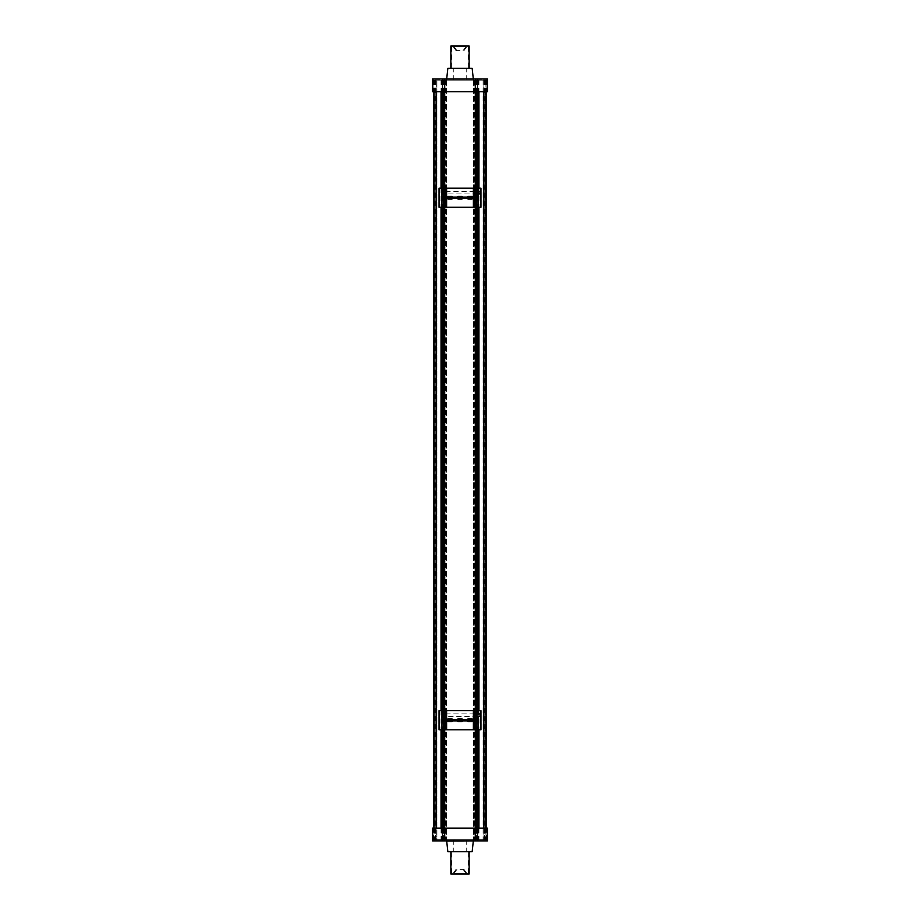 <?xml version="1.0" encoding="UTF-8"?>
<svg xmlns="http://www.w3.org/2000/svg" width="920" height="920" viewBox="0 0 920 920"><rect width="100%" height="100%" fill="white"/><g stroke="black" fill="none" stroke-linecap="round" stroke-linejoin="round"><path stroke-width="0.69" stroke-dasharray="4.6 3.45" d="M442.037 188.163L477.963 188.163M442.037 207.276L480.953 207.276M461.598 196.386L458.401 196.386A1.334 1.334 0 0 0 457.067 197.719A1.334 1.334 0 0 0 458.401 199.065L461.598 199.065A1.334 1.334 0 0 0 462.933 197.719A1.334 1.334 0 0 0 461.598 196.386M451.593 196.386L448.408 196.386A1.334 1.334 0 0 0 447.074 197.719A1.334 1.334 0 0 0 448.408 199.053L451.593 199.053A1.334 1.334 0 0 0 452.916 197.719A1.334 1.334 0 0 0 451.593 196.386M471.592 196.386L468.406 196.386A1.345 1.345 0 0 0 467.072 197.719A1.345 1.345 0 0 0 468.406 199.065L471.592 199.065A1.345 1.345 0 0 0 472.937 197.719A1.345 1.345 0 0 0 471.592 196.386M457.228 198.363A1.334 1.334 0 0 1 457.228 197.087M462.772 197.087A1.334 1.334 0 0 1 462.772 198.363M447.235 198.363A1.334 1.334 0 0 1 447.235 197.087M452.755 197.087A1.334 1.334 0 0 1 452.755 198.363M467.233 198.363A1.345 1.345 0 0 1 467.233 197.087M474.341 197.087L472.776 197.087A1.345 1.345 0 0 1 472.776 198.363L474.341 198.363L474.341 196.765L474.341 198.363M478.032 188.163L480.953 188.163M439.047 188.163L441.968 188.163M439.047 207.276L441.968 207.276M439.162 188.163L439.162 207.276M445.981 188.163L445.981 207.276L445.981 188.163M445.981 197.719L445.981 196.765L445.981 197.719M445.981 192.625L445.981 191.187L445.981 192.625M474.018 188.163L474.018 207.276L474.018 188.163M474.018 197.719L474.018 196.765L474.018 197.719M474.018 192.625L474.018 191.187L474.018 192.625M480.838 188.163L480.838 207.276M474.341 190.072L474.341 195.178L476.882 195.178L476.882 190.072L474.341 190.072L474.341 195.178M474.341 192.625L474.341 191.187L474.341 192.625M445.659 197.087L445.659 198.363L445.659 197.087M445.659 196.765L445.659 198.674L445.981 196.765M445.659 192.625L445.659 191.187L445.659 192.625M445.659 190.141L445.659 195.109L445.659 190.141M444.705 193.177L444.705 192.073L444.705 193.177L443.118 193.177L443.118 192.073L443.118 193.729L444.705 193.177M444.705 191.521L443.118 191.521M444.705 193.729L443.118 193.729M444.705 192.073L443.118 192.073L444.705 192.073M443.118 195.109L443.118 190.141M445.659 193.901L445.659 191.348L445.659 193.901L476.882 193.901M480.067 191.348L480.067 193.901M471.155 197.719L471.155 198.363L471.155 197.719M474.973 197.087L474.973 198.363L474.973 197.087L476.249 197.087A0.632 0.632 0 0 0 475.617 197.719A0.632 0.632 0 0 0 476.249 198.363M475.617 197.719A0.632 0.632 0 0 1 475.939 197.167A0.632 0.632 0 0 0 475.939 198.283A0.632 0.632 0 0 1 475.617 197.719M444.061 197.167A0.632 0.632 0 0 1 444.061 198.283M444.383 197.719A0.632 0.632 0 0 0 443.75 197.087A0.632 0.632 0 0 1 444.383 197.719A0.632 0.632 0 0 1 443.75 198.363A0.632 0.632 0 0 0 444.383 197.719M448.845 197.719L448.845 198.363L448.845 197.719M476.882 192.625L476.882 191.509L476.882 192.625M442.037 710.677L477.963 710.677M442.037 729.801L480.953 729.801M461.598 718.899L458.401 718.899A1.334 1.334 0 0 0 457.067 720.245A1.334 1.334 0 0 0 458.401 721.579L461.598 721.579A1.334 1.334 0 0 0 462.933 720.245A1.334 1.334 0 0 0 461.598 718.899M451.593 718.911L448.408 718.911A1.334 1.334 0 0 0 447.074 720.245A1.334 1.334 0 0 0 448.408 721.567L451.593 721.567A1.334 1.334 0 0 0 452.916 720.245A1.334 1.334 0 0 0 451.593 718.911M471.592 718.899L468.406 718.899A1.345 1.345 0 0 0 467.072 720.245A1.345 1.345 0 0 0 468.406 721.579L471.592 721.579A1.345 1.345 0 0 0 472.937 720.245A1.345 1.345 0 0 0 471.592 718.899M457.228 720.877A1.334 1.334 0 0 1 457.228 719.601M462.772 719.601A1.334 1.334 0 0 1 462.772 720.877M445.659 720.877L447.235 720.877A1.334 1.334 0 0 1 447.235 719.601L445.659 719.601L445.659 720.877L445.659 719.601M452.755 719.601A1.334 1.334 0 0 1 452.755 720.877M467.233 720.877A1.345 1.345 0 0 1 467.233 719.601M474.341 719.601L472.776 719.601A1.345 1.345 0 0 1 472.776 720.877L474.341 720.877L474.341 719.279L474.341 720.877M478.032 710.677L480.953 710.677M439.047 710.677L441.968 710.677M439.047 729.801L441.968 729.801M439.162 710.677L439.162 729.801M445.981 710.677L445.981 729.801L445.981 710.677M445.981 720.245L445.981 719.279L445.981 720.245M445.981 715.139L445.981 716.577L445.981 715.139M474.018 710.677L474.018 729.801L474.018 710.677M474.018 720.245L474.018 719.279L474.018 720.245M474.018 715.139L474.018 716.577L474.018 715.139M480.838 710.677L480.838 729.801M474.341 712.597L474.341 717.692L476.882 717.692L476.882 712.597L474.341 712.597L474.341 717.692M474.341 715.139L474.341 716.577L474.341 715.139M445.659 719.279L445.659 721.199L445.981 719.279M445.659 715.139L445.659 716.577L445.659 715.139M445.659 712.655L445.659 717.623L445.659 712.655M444.705 715.691L444.705 714.587L444.705 715.691L443.118 715.691L443.118 714.587L443.118 716.243L444.705 715.691M444.705 714.035L443.118 714.035M444.705 716.243L443.118 716.243M444.705 714.587L443.118 714.587L444.705 714.587M443.118 717.623L443.118 712.655M445.659 716.415L445.659 713.862L445.659 716.415L476.882 716.415M480.067 713.862L480.067 716.415M471.155 720.245L471.155 719.601L471.155 720.245M474.973 719.601L474.973 720.245L476.249 719.601A0.632 0.632 0 0 0 475.617 720.245A0.632 0.632 0 0 0 476.249 720.877L474.973 720.245L474.973 720.877M475.617 720.245A0.632 0.632 0 0 1 475.939 719.681A0.632 0.632 0 0 0 475.939 720.797A0.632 0.632 0 0 1 475.617 720.245M444.061 719.681A0.632 0.632 0 0 1 444.061 720.797M444.383 720.245A0.632 0.632 0 0 0 443.75 719.601A0.632 0.632 0 0 1 444.383 720.245A0.632 0.632 0 0 1 443.75 720.877A0.632 0.632 0 0 0 444.383 720.245M448.845 720.245L448.845 719.601L448.845 720.245M476.882 715.139L476.882 714.023L476.882 715.139M436.908 80.155L434.7 80.155L436.908 80.155L436.908 839.718L433.872 839.718L486.128 839.718L483.092 839.718L483.092 80.155L485.139 80.155L485.139 839.718M483.092 80.155L483.874 80.155L483.862 91.747L483.874 80.155L436.137 80.155L483.885 80.155L436.137 80.155L436.126 91.747L436.137 80.155L433.872 80.155L485.139 80.155M436.908 839.718L483.092 839.718M436.126 828.115L436.126 839.718L436.137 828.115M483.08 80.155L483.08 839.718L483.862 839.718L483.874 828.115L483.862 839.718L436.137 839.718L436.919 839.718L436.919 80.155M441.036 80.155L441.036 91.747M441.036 188.163L441.036 207.276M441.036 710.677L441.036 729.801M441.036 828.115L441.036 839.718M483.08 839.718L436.919 839.718M476.203 91.747L476.203 828.115M441.796 80.155L441.796 839.718M478.204 80.155L478.204 839.718M474.214 80.155L474.214 839.718L474.214 80.155M441.565 80.155L441.565 91.747M441.565 188.163L441.565 207.276M441.565 710.677L441.565 729.801M441.565 828.115L441.565 839.718M445.786 80.155L445.786 839.718M442.796 80.155L442.796 91.747M442.796 188.163L442.796 207.276M442.796 710.677L442.796 729.801M442.796 828.115L442.796 839.718M446.614 80.155L446.614 839.718L446.614 80.155M444.705 79.959L486.542 79.959L433.458 79.959L444.705 79.959L444.705 91.747L433.458 91.747L486.542 91.747L444.705 91.747L444.705 80.155L444.705 839.718L444.705 828.115L486.542 828.115L433.458 828.115L444.705 828.115L444.705 839.914L433.458 839.914L486.542 839.914L444.705 839.914M475.295 79.959L475.295 839.914M473.386 80.155L473.386 839.718L473.386 80.155M432.503 840.869L487.496 840.869M487.496 828.115L432.503 828.115M460 840.869L473.386 840.869L460 840.869M460 839.914L473.386 839.914L460 839.914M487.496 79.005L432.503 79.005M432.503 91.747L487.496 91.747M460 79.005L446.614 79.005L460 79.005M460 79.959L446.614 79.959L460 79.959M473.317 840.995L446.683 840.995M447.844 851.701L472.155 851.701M460 80.086L446.683 80.086L460 80.086M472.155 68.298L447.844 68.298M460 46L466.371 46L460 46M460 50.588L455.975 50.588L460 50.588M463.944 68.298L451.433 68.298L463.944 68.298M463.852 46.759L451.616 46.759L463.852 46.759M460 46.759L466.75 46.759L460 46.759M450.857 46L469.142 46M450.857 68.298L469.142 68.298L450.857 68.298M460 874L453.629 874L460 874M460 869.411L464.025 869.411L460 869.411M456.055 851.701L468.567 851.701L456.055 851.701M456.147 873.241L468.383 873.241L456.147 873.241M460 873.241L453.249 873.241L460 873.241M469.142 874L450.857 874M469.142 851.701L450.857 851.701L469.142 851.701M446.614 188.163L446.614 207.276M473.386 188.163L473.386 207.276M473.386 197.087L473.386 198.363M446.614 197.087L446.614 198.363M442.922 188.163L442.922 207.276L442.922 188.163M444.647 188.163L444.647 207.276L444.647 188.163M444.958 188.163L444.958 207.276M445.073 188.163L445.073 207.276M442.336 188.163L442.336 207.276M443.75 188.163L443.75 207.276M444.337 188.163L444.337 207.276M445.349 188.163L445.349 207.276M474.651 188.163L474.651 207.276M475.663 188.163L475.663 207.276M476.249 188.163L476.249 207.276M477.664 188.163L477.664 207.276M477.077 188.163L477.077 207.276L477.077 188.163M475.352 188.163L475.352 207.276L475.352 188.163M474.927 188.163L474.927 207.276M475.042 188.163L475.042 207.276M477.963 191.348L477.963 193.901M476.548 190.072L476.548 195.178M476.548 197.156L476.548 198.283M475.663 190.072L475.663 195.178M475.663 197.087L475.663 198.363M474.651 190.072L474.651 195.178M474.651 197.087L474.651 198.363M445.349 190.141L445.349 195.109M445.349 197.087L445.349 198.363M444.337 190.141L444.337 195.109M444.337 197.087L444.337 198.363M443.451 190.141L443.451 195.109M443.451 197.156L443.451 198.283M475.755 197.087L475.755 198.363M460.77 198.363L460.77 197.087M459.229 197.087L459.229 198.363M444.245 198.363L444.245 197.087M445.027 197.719L445.027 198.363L445.027 197.719M446.614 710.677L446.614 729.801M473.386 710.677L473.386 729.801M473.386 719.601L473.386 720.877M446.614 719.601L446.614 720.877M442.922 710.677L442.922 729.801L442.922 710.677M444.647 710.677L444.647 729.801L444.647 710.677M444.958 710.677L444.958 729.801M445.073 710.677L445.073 729.801M442.336 710.677L442.336 729.801M443.75 710.677L443.75 729.801M444.337 710.677L444.337 729.801M445.349 710.677L445.349 729.801M474.651 710.677L474.651 729.801M475.663 710.677L475.663 729.801M476.249 710.677L476.249 729.801M477.664 710.677L477.664 729.801M477.077 710.677L477.077 729.801L477.077 710.677M475.352 710.677L475.352 729.801L475.352 710.677M474.927 710.677L474.927 729.801M475.042 710.677L475.042 729.801M477.963 713.862L477.963 716.415M476.548 712.597L476.548 717.692M476.548 719.681L476.548 720.797M475.663 712.597L475.663 717.692M475.663 719.601L475.663 720.877M474.651 712.597L474.651 717.692M474.651 719.601L474.651 720.877M445.349 712.655L445.349 717.623M445.349 719.601L445.349 720.877M444.337 712.655L444.337 717.623M444.337 719.601L444.337 720.877M443.451 712.655L443.451 717.623M443.451 719.681L443.451 720.797M475.755 719.601L475.755 720.877M460.77 720.877L460.77 719.601M459.229 719.601L459.229 720.877M444.245 720.877L444.245 719.601M445.027 720.245L445.027 719.601L445.027 720.245M484.322 80.155L484.322 839.718M485.921 80.155L485.921 91.747M485.921 828.115L485.921 839.718M435.678 80.155L435.678 839.718M434.079 80.155L434.079 91.747M434.079 828.115L434.079 839.718M436.114 80.155L436.114 839.718M483.885 80.155L483.885 839.718M434.861 80.155L434.861 839.718M478.952 80.155L478.952 91.747M478.952 188.163L478.952 207.276M478.952 710.677L478.952 729.801M478.952 828.115L478.952 839.718M444.705 188.163L444.705 207.276M444.705 710.677L444.705 729.801M443.796 828.115L443.796 91.747M443.796 188.163L443.796 207.276M443.796 710.677L443.796 729.801M475.295 188.163L475.295 207.276M475.295 710.677L475.295 729.801M476.203 188.163L476.203 207.276M476.203 710.677L476.203 729.801M477.204 80.155L477.204 91.747M477.204 188.163L477.204 207.276M477.204 710.677L477.204 729.801M477.204 828.115L477.204 839.718M476.606 80.155L476.606 839.718M474.524 80.155L474.524 839.718M474.478 80.155L474.478 839.718M478.457 80.155L478.457 91.747M478.457 188.163L478.457 207.276M478.457 710.677L478.457 729.801M478.457 828.115L478.457 839.718M445.522 80.155L445.522 839.718M445.475 80.155L445.475 839.718M443.394 80.155L443.394 839.718M446.085 80.155L446.085 839.718M445.981 80.155L445.981 839.718M444.107 80.155L444.107 839.718M444.59 80.155L444.59 839.718M475.41 80.155L475.41 839.718M475.893 80.155L475.893 839.718M474.018 80.155L474.018 839.718M473.915 80.155L473.915 839.718M434.953 840.869L434.953 828.115M485.047 840.869L485.047 828.115M476.594 839.914L476.594 828.115M443.405 839.914L443.405 828.115M433.688 839.914L433.688 828.115M435.459 839.914L435.459 828.115M484.541 839.914L484.541 828.115M486.312 839.914L486.312 828.115M485.047 79.005L485.047 91.747M434.953 79.005L434.953 91.747M443.405 79.959L443.405 91.747M476.594 79.959L476.594 91.747M486.312 79.959L486.312 91.747M484.541 79.959L484.541 91.747M435.459 79.959L435.459 91.747M433.688 79.959L433.688 91.747M445.475 188.163L445.475 207.276M445.786 188.163L445.786 207.276M442.29 188.163L442.29 207.276M477.71 188.163L477.71 207.276M474.214 188.163L474.214 207.276M474.524 188.163L474.524 207.276M478.032 191.348L478.032 193.901M445.659 191.348L476.882 191.348M448.845 197.087L443.75 197.087M448.845 198.363L443.75 198.363M476.882 191.509L474.341 191.509M476.882 193.74L474.341 193.74M445.475 710.677L445.475 729.801M445.786 710.677L445.786 729.801M442.29 710.677L442.29 729.801M477.71 710.677L477.71 729.801M474.214 710.677L474.214 729.801M474.524 710.677L474.524 729.801M478.032 713.862L478.032 716.415M445.659 713.862L476.882 713.862M445.027 719.601L443.75 719.601M445.027 720.877L443.75 720.877M476.882 714.023L474.341 714.023M476.882 716.255L474.341 716.255M486.128 80.155L486.128 91.747M486.128 828.115L486.128 839.718M433.872 80.155L433.872 91.747M433.872 828.115L433.872 839.718M434.7 80.155L434.7 839.718M485.3 80.155L485.3 839.718M477.238 80.155L477.238 91.747M477.238 188.163L477.238 207.276M477.238 710.677L477.238 729.801M477.238 828.115L477.238 839.718M442.761 80.155L442.761 91.747M442.761 188.163L442.761 207.276M442.761 710.677L442.761 729.801M442.761 828.115L442.761 839.718M443.796 80.155L443.796 839.718M476.203 80.155L476.203 839.718M433.458 839.914L433.458 828.115M486.542 839.914L486.542 828.115M473.386 840.869L473.386 839.914M446.614 840.869L446.614 839.914M486.542 79.959L486.542 91.747M433.458 79.959L433.458 91.747M446.614 79.005L446.614 79.959M473.386 79.005L473.386 79.959M473.317 840.869L473.317 839.914M446.683 840.869L446.683 839.914M453.284 839.914L453.284 851.701M466.716 839.914L466.716 851.701M446.683 79.005L446.683 80.086M473.317 79.005L473.317 80.086M466.716 80.086L466.716 68.298M453.284 80.086L453.284 68.298M463.082 50.588L466.371 46M456.918 50.588L453.629 46M451.616 46.759L451.433 68.298M468.383 46.759L468.567 68.298M464.025 50.588L466.75 46.759M455.975 50.588L453.249 46.759M456.918 869.411L453.629 874M463.082 869.411L466.371 874M468.383 873.241L468.567 851.701M451.616 873.241L451.433 851.701M455.975 869.411L453.249 873.241M464.025 869.411L466.75 873.241"/><path stroke-width="1.38" d="M477.963 191.348L478.032 188.163L441.968 188.163L441.968 207.276L478.032 207.276L477.963 193.901M462.772 198.363A1.334 1.334 0 0 1 461.598 199.065L458.401 199.065A1.334 1.334 0 0 1 457.228 198.363M457.228 197.087A1.334 1.334 0 0 1 458.401 196.386L461.598 196.386A1.334 1.334 0 0 1 462.772 197.087M452.755 198.363A1.334 1.334 0 0 1 451.593 199.053L448.408 199.053A1.334 1.334 0 0 1 447.235 198.363M447.235 197.087A1.334 1.334 0 0 1 448.408 196.386L451.593 196.386A1.334 1.334 0 0 1 452.755 197.087M471.155 198.363L472.776 198.363A1.345 1.345 0 0 1 471.592 199.065L468.406 199.065A1.345 1.345 0 0 1 467.233 198.363M467.233 197.087A1.345 1.345 0 0 1 468.406 196.386L471.592 196.386A1.345 1.345 0 0 1 472.776 197.087L471.155 197.087M478.032 193.901L478.032 207.276L480.953 207.276L480.953 188.163L478.032 188.163L478.032 191.348M441.968 188.163L439.047 188.163L439.047 207.276L441.968 207.276L441.968 188.163M474.341 188.163L474.341 190.072L476.882 190.072L476.882 195.178L474.341 195.178L474.341 197.087L474.341 188.163M474.341 198.674L474.341 207.276L474.341 198.674M445.659 188.163L445.659 197.087L445.659 188.163M445.659 198.363L445.659 207.276L445.659 198.363M445.659 190.141L443.118 190.141L443.118 195.109L445.659 195.109M476.882 191.348L480.067 191.348L480.067 193.901L476.882 193.901M474.341 197.087L476.249 197.087A0.632 0.632 0 0 0 475.939 197.167A0.632 0.632 0 0 1 476.882 197.719A0.632 0.632 0 0 0 476.249 197.087A0.632 0.632 0 0 1 476.882 197.719A0.632 0.632 0 0 1 476.249 198.363A0.632 0.632 0 0 0 476.882 197.719A0.632 0.632 0 0 1 475.939 198.283A0.632 0.632 0 0 0 476.249 198.363L474.341 198.363M444.061 198.283A0.632 0.632 0 0 1 443.118 197.719A0.632 0.632 0 0 1 444.061 197.167M445.027 197.087L443.75 197.087A0.632 0.632 0 0 0 443.118 197.719A0.632 0.632 0 0 0 443.75 198.363A0.632 0.632 0 0 1 443.118 197.719A0.632 0.632 0 0 1 443.75 197.087L444.245 198.363L459.229 198.363L459.229 197.087L460.77 197.087L460.77 198.363L475.755 198.363L476.249 197.087M474.341 195.178L474.341 190.072M477.963 713.862L478.032 710.677L441.968 710.677L441.968 729.801L478.032 729.801L477.963 716.415M462.772 720.877A1.334 1.334 0 0 1 461.598 721.579L458.401 721.579A1.334 1.334 0 0 1 457.228 720.877M457.228 719.601A1.334 1.334 0 0 1 458.401 718.899L461.598 718.899A1.334 1.334 0 0 1 462.772 719.601M452.755 720.877A1.334 1.334 0 0 1 451.593 721.567L448.408 721.567A1.334 1.334 0 0 1 447.235 720.877L448.845 720.877M448.845 719.601L447.235 719.601A1.334 1.334 0 0 1 448.408 718.911L451.593 718.911A1.334 1.334 0 0 1 452.755 719.601M471.155 720.877L472.776 720.877A1.345 1.345 0 0 1 471.592 721.579L468.406 721.579A1.345 1.345 0 0 1 467.233 720.877M467.233 719.601A1.345 1.345 0 0 1 468.406 718.899L471.592 718.899A1.345 1.345 0 0 1 472.776 719.601L471.155 719.601M478.032 716.415L478.032 729.801L480.953 729.801L480.953 710.677L478.032 710.677L478.032 713.862M441.968 710.677L439.047 710.677L439.047 729.801L441.968 729.801L441.968 710.677M474.341 710.677L474.341 712.597L476.882 712.597L476.882 717.692L474.341 717.692L474.341 719.601L474.341 710.677M474.341 721.199L474.341 729.801L474.341 721.199M445.659 710.677L445.659 719.601L445.659 710.677M445.659 720.877L445.659 729.801L445.659 720.877L445.027 720.877M445.659 712.655L443.118 712.655L443.118 717.623L445.659 717.623M476.882 713.862L480.067 713.862L480.067 716.415L476.882 716.415M474.341 719.601L476.249 719.601A0.632 0.632 0 0 0 475.939 719.681A0.632 0.632 0 0 1 476.882 720.245A0.632 0.632 0 0 0 476.249 719.601A0.632 0.632 0 0 1 476.882 720.245A0.632 0.632 0 0 1 476.249 720.877A0.632 0.632 0 0 0 476.882 720.245A0.632 0.632 0 0 1 475.939 720.797A0.632 0.632 0 0 0 476.249 720.877L474.341 720.877M444.061 720.797A0.632 0.632 0 0 1 443.118 720.245A0.632 0.632 0 0 1 444.061 719.681M445.659 719.601L443.75 719.601A0.632 0.632 0 0 0 443.118 720.245A0.632 0.632 0 0 0 443.75 720.877A0.632 0.632 0 0 1 443.118 720.245A0.632 0.632 0 0 1 443.75 719.601L444.245 720.877L459.229 720.877L459.229 719.601L460.77 719.601L460.77 720.877L475.755 720.877L476.249 719.601M474.341 717.692L474.341 712.597M436.126 91.747L436.126 828.115L436.137 91.747M483.874 828.115L483.874 91.747L483.862 828.115M441.036 91.747L441.036 188.163M441.036 207.276L441.036 710.677M441.036 729.801L441.036 828.115M441.565 91.747L441.565 188.163M441.565 207.276L441.565 710.677M441.565 729.801L441.565 828.115M442.796 91.747L442.796 188.163M442.796 207.276L442.796 710.677M442.796 729.801L442.796 828.115M477.491 840.869L432.503 840.869L432.503 828.115L487.496 828.115L487.496 840.869L477.491 840.869L477.491 828.115M442.508 79.005L487.496 79.005L487.496 91.747L432.503 91.747L432.503 79.005L442.508 79.005L442.508 91.747M473.317 840.995L472.155 851.701L447.844 851.701L446.683 840.995L473.317 840.869M446.683 79.005L447.844 68.298L472.155 68.298L473.317 79.005M469.142 68.298L469.142 46L450.857 46L450.857 68.298M450.857 851.701L450.857 874L469.142 874L469.142 851.701M473.386 188.163L473.386 197.087M473.386 198.363L473.386 207.276M446.614 188.163L446.614 197.087M446.614 198.363L446.614 207.276M476.548 188.163L476.548 190.072M476.548 195.178L476.548 197.156M476.548 198.283L476.548 207.276M475.663 188.163L475.663 190.072M475.663 195.178L475.663 197.087M475.663 198.363L475.663 207.276M474.651 188.163L474.651 190.072M474.651 195.178L474.651 197.087M474.651 198.363L474.651 207.276M445.349 188.163L445.349 190.141M445.349 195.109L445.349 197.087M445.349 198.363L445.349 207.276M444.337 188.163L444.337 190.141M444.337 195.109L444.337 197.087M444.337 198.363L444.337 207.276M443.451 188.163L443.451 190.141M443.451 195.109L443.451 197.156M443.451 198.283L443.451 207.276M473.386 710.677L473.386 719.601M473.386 720.877L473.386 729.801M446.614 710.677L446.614 719.601M446.614 720.877L446.614 729.801M476.548 710.677L476.548 712.597M476.548 717.692L476.548 719.681M476.548 720.797L476.548 729.801M475.663 710.677L475.663 712.597M475.663 717.692L475.663 719.601M475.663 720.877L475.663 729.801M474.651 710.677L474.651 712.597M474.651 717.692L474.651 719.601M474.651 720.877L474.651 729.801M445.349 710.677L445.349 712.655M445.349 717.623L445.349 719.601M445.349 720.877L445.349 729.801M444.337 710.677L444.337 712.655M444.337 717.623L444.337 719.601M444.337 720.877L444.337 729.801M443.451 710.677L443.451 712.655M443.451 717.623L443.451 719.681M443.451 720.797L443.451 729.801M485.921 91.747L485.921 828.115M434.079 91.747L434.079 828.115M478.952 91.747L478.952 188.163M478.952 207.276L478.952 710.677M478.952 729.801L478.952 828.115M444.705 79.005L444.705 188.163M444.705 207.276L444.705 710.677M444.705 729.801L444.705 840.869M443.796 91.747L443.796 188.163M443.796 207.276L443.796 710.677M443.796 729.801L443.796 828.115M475.295 79.005L475.295 188.163M475.295 207.276L475.295 710.677M475.295 729.801L475.295 840.869M476.203 91.747L476.203 188.163M476.203 207.276L476.203 710.677M476.203 729.801L476.203 828.115M477.204 91.747L477.204 188.163M477.204 207.276L477.204 710.677M477.204 729.801L477.204 828.115M478.457 91.747L478.457 188.163M478.457 207.276L478.457 710.677M478.457 729.801L478.457 828.115M442.508 840.869L442.508 828.115M432.779 840.869L432.779 828.115M487.22 840.869L487.22 828.115M477.491 79.005L477.491 91.747M487.22 79.005L487.22 91.747M432.779 79.005L432.779 91.747M460.77 197.087L475.755 197.087M460.77 198.363L459.229 198.363M444.245 197.087L459.229 197.087M444.245 198.363L445.027 198.363M460.77 719.601L475.755 719.601M460.77 720.877L459.229 720.877M444.245 719.601L459.229 719.601M486.128 91.747L486.128 828.115M433.872 91.747L433.872 828.115M477.238 91.747L477.238 188.163M477.238 207.276L477.238 710.677M477.238 729.801L477.238 828.115M442.761 91.747L442.761 188.163M442.761 207.276L442.761 710.677M442.761 729.801L442.761 828.115"/></g></svg>

